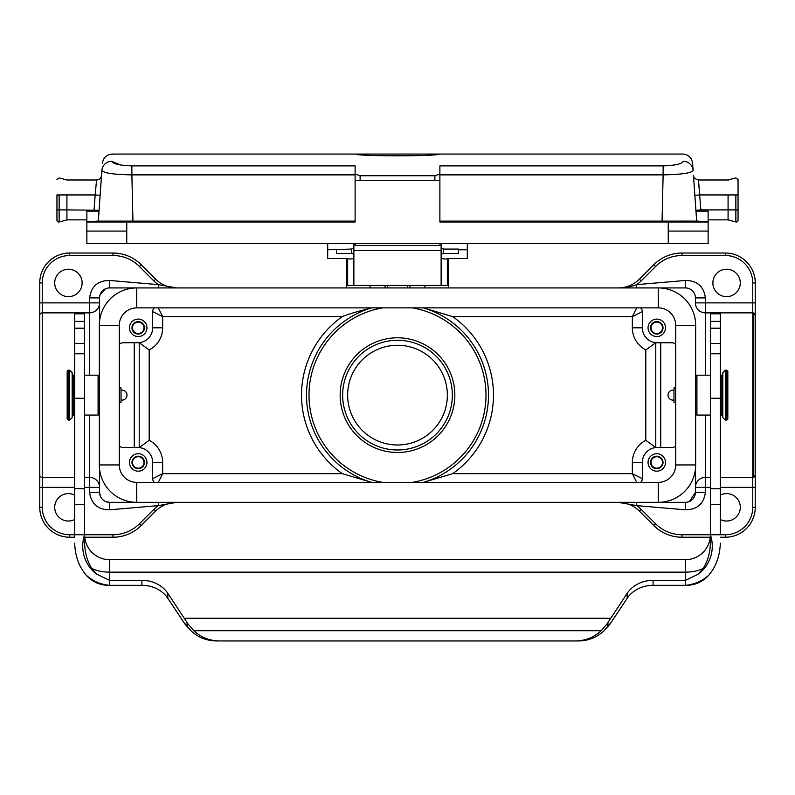 <?xml version="1.0" encoding="UTF-8"?>
<svg xmlns="http://www.w3.org/2000/svg" width="795" height="795" viewBox="0 0 795 795"><rect width="100%" height="100%" fill="white"/><g stroke="black" fill="none" stroke-linecap="round" stroke-linejoin="round"><path stroke-width="1.19" d="M439.883 243.558L439.883 245.546L439.883 243.558L439.883 245.546L355.117 245.546L355.117 243.558M735.852 218.963L735.852 221.954A1.749 1.749 -90 0 0 738.048 220.265A1.749 1.749 90 0 1 735.852 221.954L735.852 209.9L738.048 209.9L738.048 220.265L738.048 194.944L738.048 209.9L738.048 194.944L728.081 194.944C728.081 175.655 728.081 175.655 728.081 194.944L699.829 194.944L698.437 179.988L700.882 209.9L695.903 210.248L693.578 177.056M126.753 243.558L86.864 243.558L86.864 231.087L126.753 231.087L126.753 243.558L668.247 243.558L668.247 221.994L708.136 221.994L708.136 211.142L695.963 211.142L695.903 210.248L696.668 221.119L693.459 175.347C693.459 177.553 695.118 179.094 698.437 179.988L728.081 179.988L728.081 180.634M735.852 194.944C735.852 172.962 735.852 172.962 735.852 194.944L735.852 209.9L700.882 209.9L701.011 211.142M699.829 194.944L694.86 195.292M93.989 211.142L95.171 194.944L100.14 195.292M56.952 209.9L66.919 209.9L66.919 219.867L59.148 221.954A1.749 1.749 0 0 1 56.952 220.265L56.952 194.944L95.171 194.944L96.563 179.988C99.425 179.73 101.084 178.179 101.541 175.347M66.919 194.944C66.919 175.655 66.919 175.655 66.919 194.944L66.919 209.9L99.097 210.248M698.159 221.119L708.136 221.994L708.136 231.087L708.136 221.994L698.159 221.119L668.247 221.119L668.247 221.994L439.883 221.994L439.883 180.276L355.117 180.276L355.117 221.994L86.864 221.994L86.864 211.142L99.037 211.142M708.136 221.994L708.136 243.558L668.247 243.558M708.136 231.087L668.247 231.087M86.864 243.558L86.864 221.994L96.841 221.119L355.117 221.119M120.353 164.972L111.827 161.296C112.86 163.899 119.538 165.43 131.881 165.897L355.117 165.897L355.117 174.045L360.105 175.725L434.895 175.725L439.883 174.045L439.883 165.897L439.883 174.87L663.119 174.87L662.066 221.119L439.883 221.119L439.883 174.87M112.324 154.061L438.631 154.061C441.136 156.367 353.864 156.367 356.369 154.061M663.119 165.897C675.462 165.43 682.14 163.899 683.173 161.296C682.507 151.636 682.507 151.636 683.173 161.296A9.967 9.788 -4 0 1 693.121 170.398L693.121 170.398C691.521 173.052 681.524 174.552 663.119 174.87L663.119 165.897L439.883 165.897M112.304 154.349L112.324 154.051C106.59 154.558 103.28 157.648 102.376 163.333M111.827 161.296C112.493 151.636 112.493 151.636 111.827 161.296A9.967 9.788 -176 0 0 101.879 170.398C102.545 160.988 102.545 160.988 101.879 170.398L102.366 171.173M439.883 180.276L439.883 174.135L439.883 180.276L355.117 180.276L355.117 174.135L355.117 180.276M439.883 221.119L439.883 221.994M668.247 221.119L662.066 221.119M708.136 211.142L708.136 219.867L728.081 219.867L728.081 194.944M679.019 221.119L692.246 221.119M735.852 221.954L728.081 219.867M692.197 221.119L686.959 221.099M686.512 221.099L678.94 221.119M56.952 194.944C56.952 175.139 56.952 175.139 56.952 194.944M66.919 219.867L86.864 219.867M131.881 165.897L131.881 174.87C113.596 174.572 103.588 173.072 101.879 170.398L98.332 221.119M355.117 174.87L131.881 174.87L132.934 221.119M695.416 302.885L705.394 302.885L705.394 312.862L752.756 312.862L705.394 312.862A9.967 9.967 180 0 1 695.416 302.885L695.416 297.906A9.967 9.967 0 0 0 685.449 287.929L109.551 287.929L109.551 280.456C97.835 280.575 91.187 286.389 89.606 297.906L89.606 312.862A9.967 9.967 -0 0 0 99.584 302.885L42.244 302.885L42.244 282.941A27.428 27.428 0 0 1 69.662 255.523L112.979 255.523A37.395 37.395 0 0 1 139.423 266.474L153.872 280.933A32.406 32.406 0 0 0 158.314 284.64L109.551 280.456M720.35 534.737L720.35 313.816L710.372 313.816L710.372 534.737L725.338 534.737A27.428 27.428 0 0 0 752.756 507.319L752.756 477.397L720.35 477.397L752.756 477.397A2.494 2.494 0 0 0 753.749 477.189L753.749 313.071A2.494 2.494 180 0 0 752.756 312.862L752.756 302.885L755.25 302.885L755.25 315.357L753.749 313.071A2.494 2.494 0 0 1 755.25 315.357L755.25 507.319A29.912 29.912 0 0 1 725.338 537.231L720.35 537.231M131.97 327.818A6.261 6.261 0 0 1 141.351 322.402A6.261 6.261 0 0 1 141.351 333.234A6.261 6.261 0 0 1 131.97 327.818M138.221 319.093A8.725 8.725 0 0 1 145.783 332.181A8.725 8.725 0 0 1 130.668 332.181A8.725 8.725 0 0 1 138.221 319.093M131.97 462.442A6.261 6.261 0 0 1 141.351 457.026A6.261 6.261 0 0 1 141.351 467.867A6.261 6.261 0 0 1 131.97 462.442M138.221 471.167A8.725 8.725 0 0 0 145.783 458.079A8.725 8.725 0 0 0 130.668 458.079A8.725 8.725 0 0 0 138.221 471.167M119.28 445.796A4.989 4.989 0 0 0 123.016 447.486L137.724 447.486A14.956 14.956 0 0 1 152.68 462.442L152.68 478.65A4.989 4.989 0 0 0 154.369 482.386M119.28 344.464A4.989 4.989 0 0 1 123.016 342.774L139.224 342.705L139.224 447.565L149.192 440.311A24.933 24.933 0 0 1 162.657 462.442L152.68 462.442M137.724 447.486L139.224 447.565L139.224 342.705L149.192 349.959L149.192 440.311M162.657 462.442L162.657 473.661L152.68 478.65M342.317 473.661A95.986 95.986 0 0 1 342.317 316.599C351.291 313.011 362.311 310.338 371.384 307.963L371.682 307.874A90.998 90.998 0 0 0 371.682 482.386L342.317 473.661L162.657 473.661L158.294 482.386M121.019 390.146L122.023 390.146A4.989 4.989 0 0 1 127.001 395.135A4.989 4.989 0 0 1 122.023 400.114L121.019 400.114M74.651 495.106A13.714 13.714 0 0 0 55.084 504.109A13.714 13.714 0 0 0 74.651 519.532M89.606 415.079L89.606 477.397L84.628 477.397L89.606 477.397A9.967 9.967 0 0 1 99.584 487.375L89.606 487.375L89.606 492.363C91.187 503.871 97.835 509.684 109.551 509.814L158.314 505.63L176.798 502.331A29.912 29.912 0 0 0 155.641 511.096L141.182 525.555A39.889 39.889 0 0 1 112.979 537.231L84.747 537.231M74.651 536.605L74.651 313.816L84.628 313.816L84.628 534.737L69.662 534.737A27.428 27.428 0 0 1 42.244 507.319L42.244 477.397L74.651 477.397L42.244 477.397A2.494 2.494 0 0 1 39.75 474.913L39.75 507.319A29.912 29.912 0 0 0 69.662 537.231L74.651 537.231M726.58 269.237A13.714 13.714 0 0 1 738.456 289.797A13.714 13.714 0 0 1 714.705 289.797A13.714 13.714 0 0 1 726.58 269.237M705.394 415.079L705.394 477.397L710.372 477.397L705.394 477.397A9.967 9.967 0 0 0 695.416 487.375L705.394 487.375L705.394 492.363C703.813 503.871 697.165 509.684 685.449 509.814L636.686 505.63L618.202 502.331A29.912 29.912 0 0 1 639.359 511.096L653.818 525.555A39.889 39.889 0 0 0 682.021 537.231A39.889 39.889 0 0 1 653.818 525.555L655.577 523.786A37.395 37.395 0 0 0 682.021 534.737L710.372 534.737L710.372 543.671C709.995 553.211 707.6 561.469 703.168 568.435A24.933 12.462 0 0 1 685.449 572.142L685.449 559.67A24.933 24.933 0 0 0 710.372 534.737A35.238 35.199 -120.4 0 1 698.567 574.04L703.168 568.435M720.35 495.106A13.714 13.714 0 0 1 739.916 504.109A13.714 13.714 0 0 1 720.35 519.532M650.519 462.442A6.261 6.261 0 0 1 659.9 457.026A6.261 6.261 0 0 1 659.9 467.867A6.261 6.261 0 0 1 650.519 462.442M656.779 471.167A8.725 8.725 0 0 1 649.217 458.079A8.725 8.725 0 0 1 664.332 458.079A8.725 8.725 0 0 1 656.779 471.167M675.72 445.796A4.989 4.989 0 0 1 671.984 447.486L657.276 447.486A14.956 14.956 0 0 0 642.32 462.442L642.32 478.65A4.989 4.989 0 0 1 640.631 482.386M650.519 327.818A6.261 6.261 0 0 1 659.9 322.402A6.261 6.261 0 0 1 659.9 333.234A6.261 6.261 0 0 1 650.519 327.818M656.779 319.093A8.725 8.725 0 0 0 649.217 332.181A8.725 8.725 0 0 0 664.332 332.181A8.725 8.725 0 0 0 656.779 319.093M675.72 344.464A4.989 4.989 0 0 0 671.984 342.774L657.276 342.774A14.956 14.956 0 0 1 642.32 327.818L642.32 311.62A4.989 4.989 0 0 0 640.631 307.874M673.981 390.146L672.977 390.146A4.989 4.989 0 0 0 667.999 395.135A4.989 4.989 0 0 0 672.977 400.114L673.981 400.114M657.276 447.486L655.776 447.565L645.808 440.311A24.933 24.933 0 0 0 632.343 462.442L632.343 473.661L642.32 478.65M452.683 473.661A95.986 95.986 0 0 0 452.683 316.599L423.318 307.874A90.998 90.998 0 0 1 423.318 482.386L452.683 473.661L632.343 473.661L636.706 482.386M657.276 342.774L655.776 342.705L655.776 447.565M655.776 342.705L645.808 349.959L645.808 440.311M642.32 311.62L632.343 316.599L632.343 327.818A24.933 24.933 0 0 0 645.808 349.959M636.706 307.874L632.343 316.599L452.683 316.599M752.756 282.941A27.428 27.428 0 0 0 725.338 255.523L725.338 253.029A29.912 29.912 0 0 1 755.25 282.941A29.912 29.912 0 0 0 725.338 253.029L682.021 253.029A39.889 39.889 0 0 0 653.818 264.715L639.359 279.164A29.912 29.912 0 0 1 618.202 287.929C624.94 287.83 631.101 286.737 636.686 284.64L685.449 280.456C697.165 280.575 703.813 286.389 705.394 297.906L705.394 302.885L752.756 302.885L752.756 282.941L755.25 282.941L755.25 302.885M710.253 537.231L682.021 537.231L682.021 534.737M753.749 477.189A2.494 2.494 0 0 0 755.25 474.913L753.749 477.189M695.416 469.249L695.416 492.363A9.967 9.967 0 0 1 685.449 502.331L109.551 502.331L105.884 501.635M725.338 255.523L682.021 255.523A37.395 37.395 0 0 0 655.577 266.474L641.128 280.933A32.406 32.406 0 0 1 636.686 284.64L636.686 287.929M685.449 287.929L685.449 280.456M99.584 321.011L99.584 297.906A9.967 9.967 0 0 1 109.551 287.929M105.526 288.784L100.279 294.249M42.244 282.941L39.75 282.941A29.912 29.912 0 0 1 69.662 253.029L112.979 253.029A39.889 39.889 0 0 1 141.182 264.715L155.641 279.164A29.912 29.912 0 0 0 176.798 287.929L158.314 284.64L158.314 287.929M68.42 269.237A13.714 13.714 0 0 0 56.544 289.797A13.714 13.714 0 0 0 80.295 289.797A13.714 13.714 0 0 0 68.42 269.237M89.606 312.862L42.244 312.862L89.606 312.862L89.606 375.19M42.244 477.397L42.244 312.862A2.494 2.494 0 0 0 39.75 315.357L39.75 474.913M69.662 255.523L69.662 253.029A29.912 29.912 0 0 0 39.75 282.941L39.75 315.357M99.584 469.249L99.584 492.363A9.967 9.967 0 0 0 109.551 502.331L109.551 509.814M158.314 502.331L158.314 505.63A32.406 32.406 0 0 0 153.872 509.327L139.423 523.786L141.182 525.555M100.279 496.03L99.584 492.363L89.606 492.363M636.686 502.331L636.686 505.63A32.406 32.406 0 0 1 641.128 509.327L655.577 523.786M685.449 509.814L685.449 502.331M689.474 501.476L695.416 492.363L705.394 492.363M137.724 342.774A14.956 14.956 0 0 0 152.68 327.818L152.68 311.62A4.989 4.989 0 0 1 154.369 307.874M342.317 316.599L162.657 316.599L152.68 311.62M149.192 349.959A24.933 24.933 0 0 0 162.657 327.818L162.657 316.599L158.294 307.874M397.5 340.29A54.845 54.845 0 0 1 445.001 422.552A54.845 54.845 0 0 1 349.999 422.552A54.845 54.845 0 0 1 397.5 340.29M144.133 327.818A5.913 5.913 0 0 0 138.221 321.915A5.913 5.913 0 0 0 132.318 327.818A5.913 5.913 0 0 0 138.221 333.731A5.913 5.913 0 0 0 144.133 327.818M138.221 322.084A5.734 5.734 0 0 0 133.262 330.69A5.734 5.734 0 0 0 143.189 330.69A5.734 5.734 0 0 0 138.221 322.084M144.133 462.442A5.913 5.913 0 0 0 138.221 456.539A5.913 5.913 0 0 0 132.318 462.442A5.913 5.913 0 0 0 138.221 468.354A5.913 5.913 0 0 0 144.133 462.442M138.221 468.175A5.734 5.734 0 0 1 133.262 459.58A5.734 5.734 0 0 1 143.189 459.58A5.734 5.734 0 0 1 138.221 468.175M662.682 462.442A5.913 5.913 0 0 0 656.779 456.539A5.913 5.913 0 0 0 650.867 462.442A5.913 5.913 0 0 0 656.779 468.354A5.913 5.913 0 0 0 662.682 462.442M656.779 468.175A5.734 5.734 0 0 0 661.738 459.58A5.734 5.734 0 0 0 651.811 459.58A5.734 5.734 0 0 0 656.779 468.175M662.682 327.818A5.913 5.913 0 0 0 656.779 321.915A5.913 5.913 0 0 0 650.867 327.818A5.913 5.913 0 0 0 656.779 333.731A5.913 5.913 0 0 0 662.682 327.818M656.779 322.084A5.734 5.734 0 0 1 661.738 330.69A5.734 5.734 0 0 1 651.811 330.69A5.734 5.734 0 0 1 656.779 322.084M441.126 285.435L441.126 250.534L353.874 250.534L353.874 285.435L448.31 285.435L448.31 258.544M443.62 253.466L441.126 254.132L441.126 243.558L441.126 247.951L443.62 249.073L443.62 253.466L458.576 253.466L458.576 249.769L467.301 249.769L467.301 243.558M467.301 249.769L467.301 258.544L446.701 258.544L445.776 259.1L441.126 258.544L441.126 254.132M448.31 287.929L448.31 285.435M353.874 285.435L346.69 285.435L346.69 258.544M346.69 287.929L346.69 285.435M327.699 243.558L327.699 258.544L348.299 258.544L349.224 259.1L353.874 258.544L353.874 254.132L351.38 253.466L351.38 249.073L353.874 247.951L353.874 243.558L353.874 254.132M327.699 249.769L351.38 249.073M336.424 249.769L336.424 253.466L351.38 253.466M443.62 249.073L458.576 249.073L458.576 249.769M407.467 287.929L407.467 285.435M119.28 395.135L119.28 464.936A17.45 17.45 0 0 0 136.73 482.386L136.73 502.331A37.395 37.395 0 0 1 99.335 464.936L99.335 325.324A37.395 37.395 0 0 1 136.73 287.929A37.395 37.395 0 0 0 99.335 325.324L119.28 325.324L119.28 395.135M695.665 464.936A37.395 37.395 0 0 1 658.27 502.331L658.27 482.386A17.45 17.45 0 0 0 675.72 464.936L695.665 464.936L695.665 325.324L675.72 325.324A17.45 17.45 0 0 0 658.27 307.874A17.45 17.45 0 0 1 675.72 325.324L675.72 464.936A17.45 17.45 0 0 1 658.27 482.386L136.73 482.386A17.45 17.45 0 0 1 119.28 464.936L99.335 464.936M695.665 325.324A37.395 37.395 0 0 0 658.27 287.929L658.27 307.874L136.73 307.874L136.73 287.929M119.28 325.324A17.45 17.45 0 0 1 136.73 307.874A17.45 17.45 0 0 0 119.28 325.324M675.72 402.359L673.981 402.359L673.981 387.9L675.72 387.9M119.28 387.9L121.019 387.9L121.019 402.359L119.28 402.359M86.099 575.103C92.389 582.049 100.2 585.458 109.551 585.329A40.754 40.088 -52.8 0 1 86.099 575.103L83.087 571.048C77.96 563.595 75.147 554.304 74.651 543.154M720.35 543.154C719.922 553.936 717.12 563.228 711.913 571.048L708.902 575.103C702.681 582 694.87 585.408 685.449 585.329L653.102 585.329A29.912 25.907 0 0 0 627.195 598.277L610.033 624.045L604.081 630.713C596.926 637.421 588.389 640.83 578.452 640.949L575.163 640.949C585.269 640.84 593.954 637.421 601.209 630.713L607.062 623.876L627.195 593.299A29.912 25.907 180 0 1 653.102 580.34L685.449 580.34L698.567 574.04M710.372 343.4L720.35 343.4M109.551 559.67L109.551 580.34L96.434 574.04L91.832 568.435C87.47 561.687 85.065 553.429 84.628 543.671L84.628 534.737A24.933 24.933 0 0 0 109.551 559.67L685.449 559.67M91.832 568.435A24.933 12.462 180 0 0 109.551 572.142L685.449 572.142L685.449 585.329A40.754 40.088 -127.2 0 0 708.902 575.103M74.651 343.38L84.628 343.38M96.434 574.04A35.238 35.199 -59.6 0 1 84.628 534.737L84.628 534.836M141.898 580.34L109.551 580.34L109.551 585.329L141.898 585.329L141.898 580.34A29.912 25.907 180 0 1 167.805 593.299L187.938 623.876L193.771 630.713C201.046 637.421 209.731 640.83 219.837 640.949L216.548 640.949C206.62 640.83 198.074 637.421 190.919 630.713L186.964 626.39L187.938 623.876M187.342 624.045L184.967 624.045L167.805 598.277A29.912 25.907 -0 0 0 141.898 585.329M608.036 626.39L607.072 623.876M610.033 624.045L607.658 624.045M219.837 640.949L575.163 640.949M184.967 624.045L186.964 626.39M99.584 376.681L98.083 375.19L84.628 375.19M72.156 374.187L73.16 375.19L74.651 375.19M68.171 370.202L68.171 420.058L67.177 419.064L67.177 371.195L68.171 370.202L69.662 370.202L72.156 372.696L72.156 417.574L69.662 420.058L69.662 370.202M727.822 371.195L727.822 419.064L726.829 420.058L726.829 370.202L727.822 371.195M722.844 417.574L722.844 372.696L725.338 370.202L725.338 420.058L722.844 417.574M738.048 217.969L738.048 215.763M424.928 285.435L424.928 287.929M126.753 221.119L126.753 231.087M96.841 221.119L86.864 221.994M434.895 180.276L434.895 175.715M360.105 175.715L360.105 180.276M59.148 221.954L59.148 194.944C59.148 172.962 59.148 172.962 59.148 194.944M439.883 245.546L355.117 245.546M752.756 477.397L752.756 312.862M134.236 447.486L134.236 342.774M99.584 487.375A9.967 9.967 0 0 0 89.606 477.397L89.606 487.375L84.628 487.375M39.75 487.375L74.651 487.375M695.416 487.375A9.967 9.967 0 0 1 705.394 477.397L705.394 487.375L710.372 487.375M755.25 487.375L720.35 487.375M705.394 312.862L705.394 375.19M660.764 447.486L660.764 342.774M632.343 462.442L642.32 462.442M642.32 327.818L632.343 327.818M423.318 307.874A90.998 90.998 0 0 1 423.318 482.386M752.756 507.319L755.25 507.319A29.912 29.912 0 0 1 725.338 537.231L725.338 534.737M682.021 255.523L682.021 253.029M655.577 266.474L653.818 264.715M641.128 280.933L639.359 279.164M641.128 509.327L639.359 511.096M695.416 297.906L705.394 297.906M42.244 312.862L42.244 302.885L39.75 302.885M153.872 280.933L155.641 279.164M112.979 255.523L112.979 253.029M139.423 266.474L141.182 264.715M99.584 297.906L89.606 297.906M42.244 507.319L39.75 507.319A29.912 29.912 0 0 0 69.662 537.231L69.662 534.737M153.872 509.327L155.641 511.096M139.423 523.786A37.395 37.395 0 0 1 112.979 534.737L112.979 537.231M112.979 534.737L84.628 534.737M162.657 327.818L152.68 327.818M371.682 307.874A90.998 90.998 0 0 0 371.682 482.386M412.297 482.386A88.503 88.503 0 0 0 412.297 307.874M382.703 307.874A88.503 88.503 0 0 0 382.703 482.386M397.5 337.796A57.339 57.339 0 0 1 447.158 423.805A57.339 57.339 0 0 1 347.842 423.805A57.339 57.339 0 0 1 397.5 337.796M397.5 345.269A49.856 49.856 0 0 1 447.356 395.135A49.856 49.856 0 0 1 397.5 444.991A49.856 49.856 0 0 1 347.644 395.135A49.856 49.856 0 0 1 397.5 345.269M710.372 375.19L696.917 375.19L696.917 415.079L695.416 413.579M710.372 321.369L720.35 321.369M710.372 328.206L720.35 328.206M710.372 353.755L720.35 353.755M720.35 398.255L710.372 398.255M710.372 488.746L720.35 488.746M710.372 504.447L720.35 504.447M627.195 593.299L627.195 598.277M653.102 585.329L653.102 580.34M84.628 321.369L74.651 321.369M84.628 328.206L74.651 328.206M84.628 353.755L74.651 353.755M74.651 398.255L84.628 398.255M84.628 488.746L74.651 488.746M84.628 504.447L74.651 504.447M167.805 593.299L167.805 598.277M601.219 630.723L193.781 630.723M184.44 618.262L610.56 618.262M84.628 415.079L98.083 415.079L98.083 375.19M73.16 375.19L73.16 415.079L74.651 415.079M722.844 416.073L721.84 415.079L721.84 375.19L722.844 374.187M438.631 154.061L682.676 154.061M728.081 179.988L735.852 177.901L738.048 179.541L738.048 194.944M682.676 154.051C686.681 154.2 689.653 156.049 691.6 159.586C693.26 165.28 692.157 159.159 693.121 170.398M96.563 179.988L66.919 179.988L59.148 177.901L56.952 179.581M387.533 287.929L387.533 285.435M347.644 285.435L347.644 258.544M447.356 285.435L447.356 258.544M710.372 415.079L696.917 415.079M696.917 375.19L695.416 376.681M98.083 415.079L99.584 413.579M68.171 420.058L69.662 420.058M73.16 415.079L72.156 416.073M726.829 370.202L725.338 370.202M726.829 420.058L725.338 420.058M721.84 375.19L720.35 375.19M721.84 415.079L720.35 415.079M409.962 285.435L409.962 287.929M370.072 285.435L370.072 287.929M385.038 285.435L385.038 287.929"/></g></svg>
